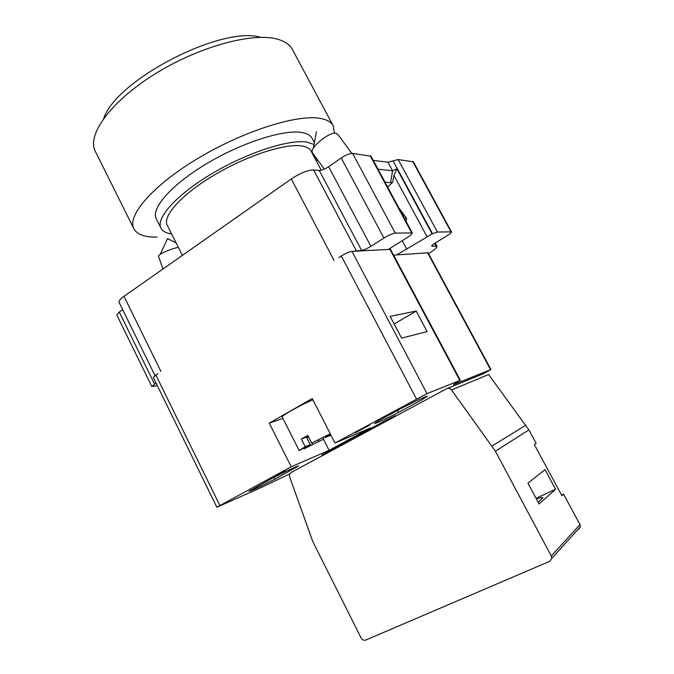 <?xml version="1.0" encoding="UTF-8"?>
<svg xmlns="http://www.w3.org/2000/svg" width="674" height="674" viewBox="0 0 674 674"><rect width="100%" height="100%" fill="white"/><g stroke="black" fill="none" stroke-linecap="round" stroke-linejoin="round"><path stroke-width="1.01" d="M361.053 637.882L312.778 541.508L289.643 476.88L289.736 473.915L290.991 472.567L446.643 388.704C448.505 387.895 450.131 388.317 451.538 389.985L495.398 451.201L551.298 556.033L551.812 558.342L549.714 561.332L365.755 640.073C363.85 640.637 362.283 639.904 361.053 637.882M451.538 389.985L488.616 374.55L528.879 429.902L536.133 443.332L534.322 444.587L561.889 495.71L563.557 494.16L579.977 524.599L580.449 526.689L578.519 529.444M563.557 494.16L561.552 495.078M306.746 437.687L308.524 436.904L306.83 437.847M330.336 433.904L311.666 443.088L307.791 435.463L301.312 439.06L306.426 437.055L310.242 444.579L299.172 450.586L305.162 446.651L310.242 444.579M308.102 436.07L306.426 437.055M324.986 436.836L325.331 437.519L330.942 435.109M323.158 437.83L323.781 439.044L304.151 448.791L323.781 439.044M311.776 443.037L312.399 444.267M325.331 437.519L330.546 434.326M330.268 433.786L311.666 443.088M301.312 439.06L305.162 446.651M312.93 399.859C301.522 404.493 280.729 416.128 282.204 417.004L299.172 450.586M326.873 435.8L327.092 436.221M318.49 440.114L318.945 441.023M447.334 388.426L483.873 373.514L490.967 369.512L453.459 384.652L459.853 380.456L427.021 393.616L334.995 443.029L312.247 398.519L269.263 423.154L282.937 418.453M392.041 417.61L395.503 415.555L386.59 419.91L321.886 454.967L392.041 417.61L391.83 417.198M334.995 443.029L370.751 427.838L329.106 450.316L291.21 466.762L216.868 507.219L262.178 487.075L289.761 473.873M355.358 432.7L369.799 425.075L355.358 432.7M271.639 478.043L285.178 470.924L271.639 478.043M422.59 399.412L427.316 396.202C425.943 396.202 418.015 399.876 403.532 407.222L378.611 420.719L374.567 423.525C376.176 423.424 384.138 419.725 398.452 412.446L422.59 399.412L421.958 398.208M274.824 479.197L298.641 465.886C296.931 466.071 288.379 470.073 272.987 477.883L249.077 491.245C251.065 490.933 259.642 486.914 274.824 479.197L273.93 477.403M398.452 412.446L397.449 410.517M427.122 331.583L401.603 338.129L390.103 316.376L416.195 311.059L427.122 331.583M460.384 380.305L390.49 249.321L351.946 251.377C349.25 251.781 345.703 253.323 341.288 256.019L338.828 257.594M490.967 369.512L428.074 252.784L393.591 255.126M373.278 160.378L387.997 162.24L393.094 160.884L432.481 233.693L396.725 254.898M432.481 233.693L437.418 232.033L451.462 231.856C451.563 232.53 450.055 233.853 446.929 235.824L435.244 243.028C432.784 244.586 431.587 245.622 431.68 246.136L437.022 246.347C437.19 247.527 434.494 249.86 428.925 253.348L428.512 253.601M353.294 251.292L361.584 250.416C363.909 250.062 367.018 248.706 370.911 246.339L383.944 238.048C388.797 235.1 392.571 233.457 395.284 233.103L412.311 232.926L411.367 234.485L407.677 237.29L388.755 249.186M157.337 385.68L151.819 386.539L156.031 383.034M157.809 373.649L153.268 377.381L216.868 507.219M154.961 375.502L119.079 302.323C118.607 301.025 120.25 299.02 124.008 296.324L291.303 178.939C300.275 173.066 307.723 170.075 313.637 169.958L319.282 170.488C321.734 170.438 324.851 169.182 328.634 166.722L341.221 157.977C345.939 154.919 349.73 153.394 352.595 153.411L371.037 156.225L412.286 232.884M393.094 160.884L398.149 159.544L413.381 161.844L451.462 231.856M151.819 386.539L116.813 314.952L119.273 312.028L122.676 309.661M387.567 186.942L392.63 182.41L393.953 175.4L396.91 168.837L392.605 170.775L390.575 182.62L392.63 182.41M378.013 169.182L392.605 170.775L387.997 162.24M384.989 182.157L390.575 182.62M324.329 169.149L312.441 152.796C309.139 148.263 329.384 131.455 336.082 133.241L337.792 134.337L351.82 153.394M312.441 152.796L312.778 153.268M406.068 221.333L406.666 218.41L400.188 210.406M405.942 217.71L404.703 218.789M162.965 268.993L158.609 256.634C156.991 254.999 169.174 249.22 178.315 247.324M321.262 170.252L311.11 151.077C309.661 148.347 306.434 146.629 301.421 145.904C284.655 143.377 246.136 155.955 213.768 175.341C181.306 194.693 162.249 216.228 167.253 225.327L182.368 255.379M315.626 159.603L316.333 158.154M314.101 144.497L306.796 142.054C288.817 139.164 246.928 152.737 211.619 173.85C176.217 194.921 155.559 218.342 160.993 228.183C162.628 231.292 166.166 233.212 171.592 233.945M314.429 142.669L312.138 138.347C310.546 135.339 307.074 133.393 301.733 132.492C283.611 129.282 241.671 142.627 206.455 163.782C171.145 184.903 150.681 208.62 156.275 218.789L160.993 228.183M316.426 161.128L317.623 159.923M334.414 133.107L333.242 125.827C331.322 122.213 327.252 119.787 321.026 118.54C298.793 113.771 244.729 130.427 198.822 157.859C152.804 185.232 126.67 215.84 133.848 228.739C137.1 234.586 144.868 237.358 157.143 237.071M333.242 125.827L292.482 49.632C290.081 45.107 285.557 41.771 278.918 39.623C255.151 31.577 200.566 45.714 155.627 73.576C110.57 101.353 86.525 135.145 95.346 151.38L133.848 228.739M291.21 466.762L269.263 423.154M329.106 450.316L323.444 439.221M416.195 311.059L394.147 324.017M295.92 467.807L295.49 466.964M527.953 483.182L539.09 503.975L555.612 489.273L545.013 469.601L527.953 483.182M536.504 499.156C540.818 497.538 542.949 497.109 542.89 497.859L538.197 502.315M555.612 489.273L536.049 498.305M330.833 450.603L330.589 450.114M459.853 380.456L389.791 249.127M427.021 393.616L351.946 251.377M490.562 369.63L427.543 252.649M124.008 296.324L160.926 371.45M412.766 161.516L450.931 231.688M431.823 245.665L432.152 246.271M434.553 243.466L435.952 246.052M406.801 249.178L402.26 240.694M426.996 236.599L393.953 175.4M370.22 155.778L411.587 232.69M352.595 153.411L395.284 233.103M341.221 157.977L383.944 238.048M328.634 166.722L370.911 246.339M319.282 170.488L361.584 250.416M313.637 169.958L356.319 250.72M291.303 178.939L334.051 260.442M432.093 233.87L396.91 168.837M398.149 159.544L437.418 232.033M119.273 312.028L154.514 383.995M103.754 118.329C116.341 79.751 221.94 25.25 260.678 37.331M219.834 505.441L155.82 374.921M416.431 398.898L341.288 256.019M525.889 425.168L492.13 445.969M528.879 429.902L495.398 451.201M579.977 524.599L551.298 556.033M437.022 246.347L435.236 243.036M406.329 217.955L398.654 207.541M316.401 131.7L313.435 148.238M176.057 242.834L167.481 238.604L160.243 254.376M551.812 558.342L580.449 526.689"/></g></svg>
